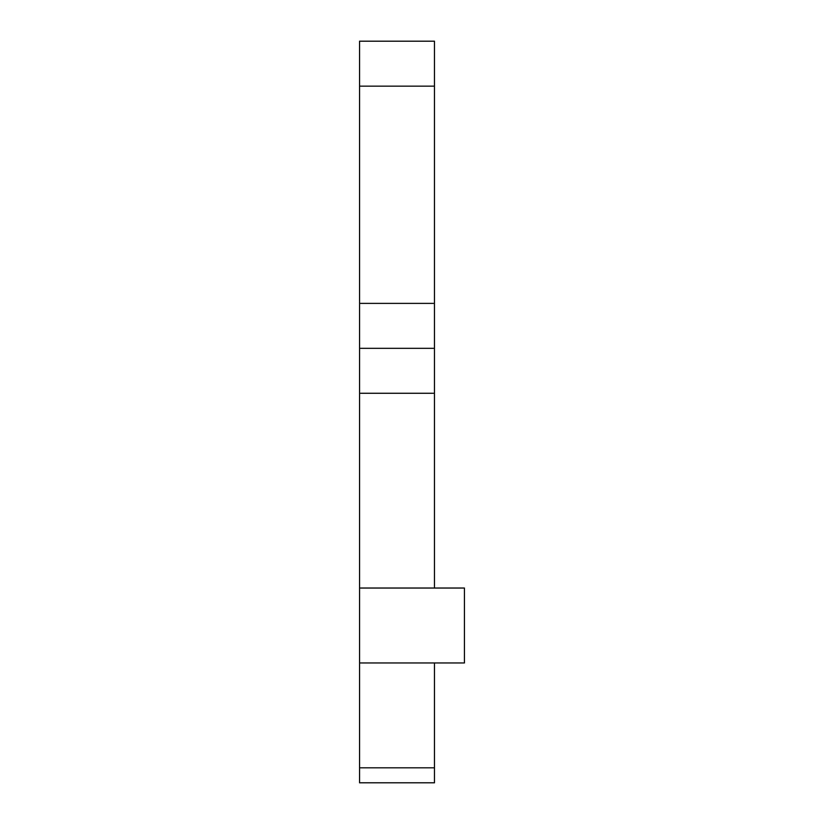 <?xml version="1.0" encoding="UTF-8"?>
<svg xmlns="http://www.w3.org/2000/svg" width="824" height="824" viewBox="0 0 824 824"><rect width="100%" height="100%" fill="white"/><g stroke="black" fill="none" stroke-linecap="round" stroke-linejoin="round"><path stroke-width="1.24" d="M434.475 588.037L434.475 393.275L359.563 393.275L359.563 41.2L434.475 41.2L434.475 393.275M359.563 767.814L434.475 767.814L434.475 782.8L359.563 782.8L359.563 393.275M359.563 348.325L434.475 348.325M434.475 767.814L434.475 662.949M359.563 662.949L464.437 662.949L464.437 588.037L359.563 588.037M359.563 86.149L434.475 86.149M359.563 303.387L434.475 303.387"/></g></svg>
